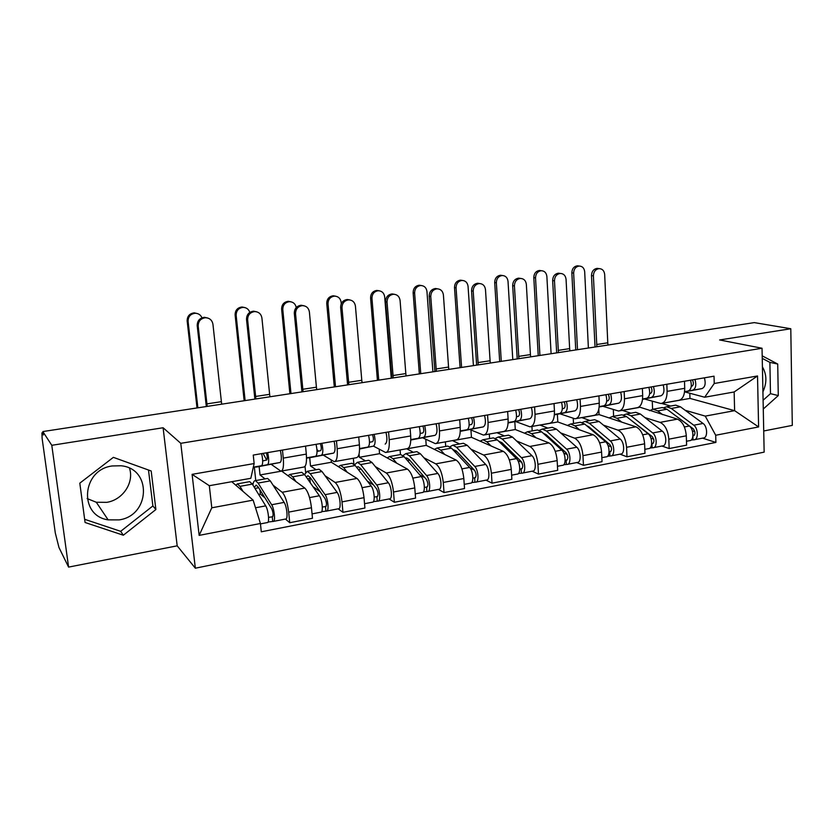 <?xml version="1.0" encoding="UTF-8"?>
<svg xmlns="http://www.w3.org/2000/svg" width="834" height="834" viewBox="0 0 834 834"><rect width="100%" height="100%" fill="white"/><g stroke="black" fill="none" stroke-linecap="round" stroke-linejoin="round"><path stroke-width="1.25" d="M129.531 468.27C134.274 482.636 122.848 499.858 106.825 502.339L96.296 502.256L87.132 498.565M119.199 519.884L108.149 519.863C78.396 515.693 81.732 469.605 112.277 465.956L120.982 465.768C152.09 468.437 150.318 515.558 119.199 519.884M763.715 430.98L792.3 425.392L790.788 328.742L754.301 322.612L42.847 431.564L51.791 445.304L68.586 567.099L177.183 545.832L195.344 568.204L764.153 452.132L762.036 348.247L180.78 443.313L163.099 427.748L51.791 445.304M68.586 567.099L58.985 547.542L55.305 532.989L42.127 438.455L41.919 432.856L43.003 432.69M762.412 366.866C766.842 374.476 767.019 382.816 762.922 391.855M790.788 328.742L719.638 339.959L762.036 348.247M43.024 432.815L42.013 432.961L43.326 435.004L42.847 431.564M273.041 485.138L282.173 492.279C285.218 495.542 287.386 502.162 288.668 512.128L289.732 522.709L312.479 518.268L311.468 507.75C310.217 497.856 307.996 491.299 304.806 488.088L281.569 471.022M259.145 466.602L260.02 474.963L265.056 478.904M281.548 471.033L303.639 467.092C306.026 466.748 306.922 462.422 306.318 454.103L283.268 458.116C283.925 466.487 283.122 470.835 280.87 471.147L271.269 464.371M283.268 458.116L282.465 450.079M255.757 480.572L254.36 467.28M285.395 519.071L289.732 522.709M306.318 454.103L305.546 446.127M325.052 475.724L335.143 482.479C338.51 485.617 340.793 492.091 342.013 501.891L342.951 512.305L364.917 508.021L364.02 497.669C362.832 487.932 360.497 481.52 357.004 478.435L331.369 462.265L331.161 460.034M309.716 457.73L310.498 465.977L316.107 469.73M336.456 440.832L337.176 448.744C337.718 456.98 336.717 461.285 334.163 461.661L323.467 455.228M305.598 472.169L305.046 466.383M338.145 508.834L342.951 512.305M334.934 461.525L356.149 457.751C358.828 457.355 359.913 453.06 359.412 444.876L358.735 437.016M375.321 466.602L386.298 473.014C389.958 476.037 392.366 482.365 393.512 492.008L394.357 502.266L415.572 498.117L414.779 487.932C413.654 478.351 411.204 472.075 407.43 469.104L379.553 453.686L379.189 449.245M359.068 453.936L359.36 457.282L365.49 460.858M388.571 431.908L389.217 439.695C389.655 447.806 388.456 452.08 385.621 452.508L373.934 446.378M353.856 464.111L353.345 458.252M389.103 498.951L394.357 502.266M386.476 452.351L406.867 448.723C409.817 448.275 411.089 444.022 410.693 435.953L410.088 428.228M423.943 457.772L435.744 463.86C439.674 466.769 442.187 472.972 443.281 482.459L444.022 492.56L464.528 488.547L463.829 478.518C462.766 469.094 460.212 462.953 456.167 460.087L426.226 445.377L425.767 439.289M406.658 448.755L413.289 452.278M438.913 423.286L439.476 430.949C439.82 438.945 438.444 443.177 435.358 443.646L422.723 437.829M400.456 454.582L400.08 449.933M438.361 489.391L444.022 492.56M436.286 443.479L455.896 439.998C459.086 439.497 460.535 435.285 460.232 427.342L459.69 419.731M471.002 449.224L483.564 455.02C487.744 457.824 490.35 463.892 491.382 473.222L492.039 483.167L511.878 479.289L511.263 469.406C510.252 460.139 507.604 454.123 503.319 451.361L471.45 437.318L470.939 429.99M452.476 440.602L459.576 443.959M487.556 414.957L488.057 422.504C488.307 430.375 486.764 434.577 483.439 435.087L469.949 429.562M445.721 446.451L445.387 441.864M486.003 480.155L492.039 483.167M484.439 434.91L503.309 431.553C506.728 431.022 508.333 426.841 508.114 419.012L507.656 411.516M516.548 440.946L529.83 446.461C534.25 449.161 536.94 455.103 537.92 464.298L538.483 474.087L557.685 470.334L557.154 460.608C556.195 451.475 553.463 445.575 548.96 442.917L515.287 429.52L514.807 421.712M496.897 432.7L504.414 435.911M534.604 406.909L535.032 414.342C535.188 422.098 533.499 426.247 529.955 426.81L515.652 421.545M489.6 438.569L489.308 434.045M532.102 471.21L538.483 474.087M531.029 426.622L549.179 423.391C552.817 422.817 554.568 418.668 554.443 410.964L554.037 403.583M560.677 432.919L574.616 438.173C579.255 440.779 582.028 446.607 582.956 455.656L583.446 465.309L602.033 461.671L601.575 452.08C600.678 443.083 597.863 437.308 593.141 434.743L557.8 421.952L557.383 414.289M539.963 425.027L547.875 428.103M580.11 399.111L580.485 406.429C580.568 414.081 578.733 418.199 574.98 418.793L559.927 413.789M532.175 430.917L531.915 426.466M576.732 462.557L583.446 465.309M576.106 418.595L593.589 415.478C597.425 414.873 599.323 410.766 599.271 403.166L598.927 395.889M603.451 425.142L618.004 430.146C622.831 432.658 625.688 438.371 626.574 447.285L626.98 456.792L644.984 453.279L644.609 443.824C643.754 434.962 640.866 429.302 635.946 426.82L599.052 414.602L598.802 409.275M581.746 417.594L590.024 420.534M624.166 391.573L624.478 398.788C624.489 406.314 622.518 410.401 618.578 411.037L602.836 406.273M573.5 423.495L573.239 418.428M619.964 454.165L626.98 456.792M619.766 410.818L636.613 407.826C640.637 407.18 642.66 403.103 642.68 395.618L642.389 388.456M644.922 417.594L660.048 422.369C665.063 424.798 667.992 430.396 668.826 439.174L669.16 448.556L686.611 445.137L686.299 435.817C685.485 427.091 682.535 421.535 677.437 419.148L639.073 406.95M622.289 410.37L630.921 413.184M666.846 384.266L667.096 391.375C667.033 398.798 664.948 402.853 660.82 403.51L644.442 398.975M613.615 416.291L613.313 409.598M661.873 446.034L669.16 448.556M662.071 403.291L678.303 400.403C682.493 399.726 684.641 395.691 684.724 388.31L684.495 381.242M622.3 410.464L639.094 407.472M581.746 417.688L599.052 414.602M539.963 425.121L557.8 421.952M496.897 432.794L515.287 429.52M452.487 440.696L471.45 437.318M406.658 448.859L426.226 445.377M359.36 457.282L379.553 453.686M310.498 465.977L331.369 462.265M260.02 474.963L281.579 471.127M253.129 500.129L260.427 523.502L199.149 535.386L192.101 474.348L254.141 463.558L250.815 478.299L209.313 485.711L211.794 507.802L253.129 500.129L231.748 481.698M661.675 403.406L689.979 398.412L734.618 410.662L734.149 391.97L704.688 397.234L714.238 383.494L714.029 376.186L253.255 455.072L254.141 463.558M714.238 383.494L757.522 375.967L758.606 426.935L715.697 435.254L705.251 416.114L734.618 410.662L758.606 426.935M260.427 523.502L261.292 531.8L715.895 442.427L715.697 435.254M195.344 568.204L180.78 443.313M177.183 545.832L163.099 427.748M151.183 470.991L113.372 457.355L79.803 483.167L85.078 522.491L123.338 535.219L155.885 509.532L151.183 470.991M763.277 409.004L778.278 395.577L777.715 364.031L762.193 355.847M689.979 398.412L689.812 393.252M661.675 403.447L670.619 406.054M685.152 410.276L705.251 416.114M704.688 397.234L684.797 391.907M702.499 438.152L715.895 442.427M652.584 409.244L652.282 401.258M199.149 535.386L211.794 507.802M192.101 474.348L209.313 485.711M734.149 391.97L757.522 375.967M84.651 519.301L120.669 531.321L152.883 505.946L148.483 470.011M152.883 505.946L155.885 509.532M120.669 531.321L123.338 535.219M763.089 400.257L770.48 393.669L769.886 362.383L762.245 358.37M769.886 362.383L777.715 364.031M770.48 393.669L778.278 395.577M206.321 406.533L197.21 325.667C197.241 320.767 199.67 317.983 204.497 317.295L208.062 318.119M206.863 403.885L221.385 401.675L212.941 324.249C212.138 320.152 209.657 317.983 205.498 317.733C200.65 318.421 198.221 321.215 198.19 326.125L207.207 406.398M262.689 460.941L266.724 460.014C267.558 458.846 267.433 456.448 266.359 452.831M266.63 460.034L263.096 453.394M255.652 467.009L267.526 464.684C269.028 463.308 269.08 459.284 267.683 452.601M256.434 467.071L280.13 462.474C281.683 461.098 281.756 457.084 280.36 450.433M253.244 467.52L261.542 465.726C263.012 464.361 263.054 460.326 261.657 453.633M221.385 401.675L221.719 404.167M197.022 407.951L187.16 320.954C187.181 316.211 189.537 313.511 194.239 312.854L197.689 313.657M201.974 317.806C200.671 314.866 198.398 313.355 195.177 313.261C190.465 313.918 188.109 316.628 188.088 321.382L197.867 407.826M253.182 483.449L252.024 483.657M248.97 481.791L249.7 481.656L252.316 484.116L265.702 505.863C268.392 509.855 269.705 523.304 267.339 522.564L260.469 523.898M235.793 485.179L237.44 483.866L239.983 486.347L242.996 491.393M254.328 487.39L256.132 485.096L258.217 487.035L271.738 508.792C273.218 512.587 273.479 515.256 272.509 516.788L268.569 517.361M258.644 494.406L260.385 494.082L264.951 497.877M258.655 487.744L254.964 488.422M252.869 485.023C253.348 481.989 254.203 480.53 255.454 480.624L258.102 483.074L271.644 504.747C274.355 508.719 275.658 522.147 273.26 521.417L268.089 522.032M266.797 478.591L267.578 478.445L270.289 480.874L284.144 502.391C286.927 506.342 288.178 519.707 285.718 519.009L273.594 521.354M259.937 489.808L260.385 494.082M255.444 488.338L255.558 489.381M272.864 516.538L272.249 516.663L272.708 521.135M254.87 399.09L246.52 319.401C246.572 314.606 248.928 311.864 253.578 311.176L256.705 311.812M255.569 396.463L269.632 394.326L261.918 318.025C261.167 313.97 258.759 311.822 254.714 311.582C250.044 312.281 247.688 315.033 247.635 319.839L255.892 398.944M317.035 451.455L320.6 450.662C321.57 449.484 321.486 447.128 320.36 443.584M318.484 451.131L316.951 449.589M307.913 457.876L321.392 455.249C323.123 453.852 323.279 449.88 321.872 443.323M308.726 457.908L333.558 453.123C335.341 451.715 335.518 447.754 334.1 441.238M306.537 458.168L315.617 456.261C317.327 454.864 317.473 450.881 316.055 444.324M269.632 394.326L269.955 396.786M301.939 391.886L294.308 313.334C294.381 308.632 296.664 305.932 301.157 305.244L303.941 305.755M302.773 389.28L316.42 387.195L309.393 311.989C308.684 307.965 306.349 305.849 302.408 305.63C297.905 306.328 295.622 309.028 295.549 313.751L303.076 391.709M369.504 442.312L372.61 441.634C373.715 440.456 373.674 438.131 372.496 434.66M373.403 446.138L359.579 448.994L373.403 446.138C375.352 444.72 375.613 440.8 374.174 434.378M385.152 444.084C387.153 442.656 387.424 438.747 385.986 432.356M359.579 448.817L367.825 447.118C369.754 445.7 369.994 441.77 368.555 435.338M316.42 387.195L316.722 389.624M244.153 400.737L235.115 314.96C235.146 310.311 237.44 307.652 241.964 306.995L244.977 307.6M249.814 312.385C248.678 309.164 246.416 307.496 243.028 307.371C238.482 308.038 236.199 310.707 236.158 315.367L245.123 400.591M300.876 472.471L301.72 472.315L304.639 474.671L319.349 495.75C322.31 499.618 323.467 512.847 320.798 512.201L312.052 513.89M287.949 475.776L289.867 474.442L292.724 476.819L296.007 481.656M306.245 476.975L307.934 475.714L310.258 477.569L325.093 498.669C326.678 502.37 326.907 504.997 325.771 506.54L322.331 507.02M312.969 486.618L320.287 491.831M310.748 478.257L307.548 478.841M304.525 474.504L307.287 471.314L310.227 473.66L325.083 494.677C328.075 498.523 329.211 511.732 326.511 511.086L321.663 511.649M318.119 469.375L318.995 469.208L322.007 471.533L337.155 492.394C340.199 496.22 341.314 509.376 338.541 508.761L326.897 511.013M309.873 478.424L310.29 482.771M326.188 506.28L325.479 506.415L325.896 510.825M289.888 393.731L281.621 309.143C281.683 304.577 283.894 301.971 288.272 301.303L290.962 301.793M296.237 307.569C295.434 303.816 293.172 301.856 289.45 301.668C285.061 302.335 282.841 304.952 282.778 309.529L290.983 393.565M351.072 463.454L352.011 463.277L355.211 465.539L371.151 485.993C374.372 489.735 375.383 502.756 372.433 502.183L364.541 503.715M338.385 466.686L340.553 465.341L343.691 467.613L347.236 472.273M356.587 467.29L358.026 466.644L360.58 468.416L376.624 488.891C378.313 492.508 378.511 495.094 377.218 496.647L374.237 497.043M367.356 481.114L373.559 484.981M361.101 469.094L358.37 469.584M354.554 464.757L357.39 462.317L360.622 464.559L376.697 484.95C379.939 488.672 380.94 501.682 377.948 501.109L373.392 501.62M367.752 460.451L368.722 460.285L372.016 462.505L388.352 482.75C391.657 486.451 392.616 499.41 389.572 498.857L378.375 501.026M377.687 496.376L376.895 496.532L377.26 500.869M347.59 384.901L340.647 307.454C340.741 302.836 342.951 300.188 347.288 299.5L349.821 299.917M348.549 382.306L361.789 380.283L355.43 306.141C354.752 302.158 352.49 300.063 348.654 299.865C344.306 300.553 342.086 303.211 342.003 307.84L348.852 384.703M420.18 433.482L422.859 432.919C424.089 431.731 424.079 429.437 422.859 426.038M410.797 439.945L423.651 437.339C425.799 435.901 426.153 432.033 424.694 425.726M410.797 440.018L435.004 435.348C437.204 433.909 437.569 430.052 436.109 423.766M410.797 439.799L418.251 438.288C420.388 436.849 420.722 432.971 419.273 426.654M361.789 380.283L362.081 382.681M391.886 378.115L385.589 301.752C385.704 297.217 387.852 294.611 392.043 293.922L394.378 294.287M392.97 375.54L405.824 373.58L400.08 300.459C399.444 296.518 397.255 294.454 393.523 294.256C389.322 294.944 387.164 297.571 387.049 302.117L393.252 377.906M469.156 424.965L471.429 424.485C472.774 423.297 472.805 421.034 471.533 417.709M460.285 431.22L472.211 428.832C474.556 427.383 474.994 423.557 473.514 417.365M460.274 431.345L483.199 426.914C485.586 425.455 486.034 421.65 484.554 415.478M460.285 431.095L466.998 429.75C469.323 428.301 469.75 424.464 468.281 418.261M405.824 373.58L406.095 375.936M434.889 371.526L429.197 296.216C429.333 291.754 431.428 289.189 435.484 288.512L437.662 288.835M436.088 368.972L448.567 367.064L443.407 294.955C442.812 291.056 440.696 289.012 437.058 288.825C432.992 289.513 430.897 292.088 430.761 296.56L436.359 371.297M516.517 416.719L518.414 416.333C519.863 415.134 519.926 412.903 518.612 409.64M508.125 422.796L519.196 420.607C521.709 419.148 522.23 415.363 520.729 409.286M508.114 422.963L529.819 418.751C532.373 417.281 532.905 413.518 531.404 407.451M508.135 422.682L514.151 421.493C516.653 420.023 517.153 416.249 515.662 410.151M448.567 367.064L448.828 369.389M334.298 386.934L326.751 303.503C326.834 299.02 328.992 296.445 333.214 295.789L335.664 296.185M341.252 303.774L341.116 302.221C340.449 298.363 338.25 296.331 334.507 296.122C330.264 296.789 328.106 299.364 328.023 303.868L335.508 386.747M399.632 454.728L400.664 454.54L404.136 456.698L421.212 476.558C424.662 480.175 425.548 493.009 422.317 492.508L415.238 493.874M387.174 457.897L389.582 456.532L392.991 458.71L396.765 463.204M405.387 458.158L406.492 457.866L409.244 459.565L426.414 479.435C428.207 482.969 428.374 485.513 426.935 487.077L424.391 487.39M419.742 474.838L424.913 477.694M409.817 460.222L407.524 460.639M402.999 455.572L405.877 453.602L409.369 455.76L426.57 475.547C430.042 479.164 430.907 491.966 427.654 491.466L423.391 491.924M415.77 451.83L416.844 451.642L420.388 453.769L437.84 473.431C441.363 477.006 442.197 489.767 438.892 489.287L428.123 491.382M427.446 486.806L426.581 486.973L426.914 491.247M377.427 380.325L370.577 298.019C370.671 293.62 372.767 291.087 376.853 290.43L379.116 290.774M391.25 378.209L384.662 296.768C384.026 292.953 381.889 290.941 378.25 290.743C374.153 291.41 372.047 293.943 371.954 298.363L378.74 380.127M446.638 446.284L447.764 446.086L451.475 448.15L469.615 467.436C473.274 470.949 474.035 483.584 470.564 483.147L464.236 484.377M434.41 449.39L437.026 448.014L440.686 450.099L444.689 454.436M452.706 449.463L456.354 450.996L474.567 470.303C476.443 473.754 476.589 476.266 475.015 477.819L472.868 478.07M470.115 468.051L474.473 470.199M456.949 451.632L455.072 451.976M449.912 446.816L452.799 445.179L456.542 447.243L474.786 466.467C478.476 469.959 479.216 482.573 475.724 482.146L471.721 482.552M462.276 443.479L463.423 443.271L467.207 445.314L485.69 464.413C489.422 467.884 490.142 480.457 486.587 480.04L476.235 482.052M475.568 477.548L474.629 477.726L474.921 481.937M419.335 373.913L413.132 292.703C413.257 288.366 415.29 285.874 419.252 285.218L421.358 285.53M432.909 371.828L426.956 291.473C426.362 287.688 424.287 285.708 420.743 285.52C416.771 286.177 414.727 288.679 414.613 293.026L420.753 373.695M492.164 438.111L493.374 437.892L497.304 439.872L516.423 458.617C520.291 462.015 520.927 474.463 517.226 474.098L511.617 475.182M480.144 441.155L482.969 439.758L486.858 441.759L491.07 445.961M498.607 441.144L501.964 442.708L521.156 461.463C523.106 464.84 523.231 467.311 521.521 468.875L519.759 469.042M517.862 460.629L521.823 462.401M502.6 443.323L501.098 443.594M495.365 438.423L498.252 437.016L502.214 438.986L521.438 457.668C525.326 461.066 525.952 473.493 522.22 473.128L518.477 473.493M507.312 435.39L508.542 435.171L512.545 437.12L531.988 455.687C535.918 459.054 536.512 471.439 532.738 471.085L522.772 473.024M522.126 468.593L521.125 468.781L521.375 472.93M476.652 365.136L471.544 290.837C471.7 286.458 473.733 283.925 477.663 283.247L479.727 283.55M477.965 362.592L490.09 360.747L485.482 289.606C484.919 285.749 482.876 283.737 479.331 283.55C475.401 284.227 473.358 286.771 473.201 291.16L478.226 364.896M562.335 408.754L563.888 408.441C565.421 407.242 565.515 405.043 564.17 401.842M554.401 414.654L564.649 412.642C567.339 411.172 567.923 407.44 566.422 401.456M554.391 414.852L574.939 410.849C577.66 409.369 578.264 405.647 576.753 399.694M554.412 414.55L559.77 413.497C562.439 412.027 563.013 408.295 561.511 402.301M490.09 360.747L490.34 363.04M460.076 367.669L454.499 287.532C454.634 283.268 456.615 280.808 460.451 280.161L462.443 280.443M473.41 365.626L468.062 286.333C467.499 282.58 465.487 280.62 462.036 280.443C458.189 281.1 456.198 283.56 456.062 287.834L461.588 367.44M536.283 430.188L537.555 429.958L541.704 431.856L561.741 450.079C565.796 453.383 566.317 465.643 562.408 465.33L557.466 466.289M524.471 433.18L527.484 431.762L531.581 433.69L535.991 437.756M543.153 433.169L546.155 434.67L566.244 452.904C568.267 456.208 568.371 458.637 566.547 460.212L565.15 460.316M563.763 453.091L567.287 454.52M546.823 435.265L545.686 435.473M539.41 430.334L542.288 429.103L546.468 431.001L566.588 449.161C570.664 452.455 571.175 464.705 567.235 464.392L563.732 464.715M550.961 427.55L552.264 427.31L556.476 429.187L576.805 447.243C580.923 450.506 581.402 462.714 577.42 462.422L567.818 464.277M567.183 459.92L566.13 460.128L566.349 464.215M517.236 358.912L512.67 285.624C512.837 281.308 514.828 278.817 518.633 278.149L520.604 278.42M518.654 356.389L530.424 354.596L526.348 284.404C525.827 280.599 523.835 278.608 520.395 278.431C516.58 279.098 514.588 281.6 514.422 285.926L518.894 358.662M606.683 401.039L607.903 400.8C609.539 399.601 609.664 397.432 608.278 394.294M599.187 406.784L608.674 404.938C611.51 403.447 612.166 399.767 610.644 393.888M599.177 406.982L618.63 403.197C621.497 401.707 622.174 398.026 620.652 392.178M599.198 406.69L603.941 405.762C606.766 404.281 607.413 400.591 605.891 394.701M530.424 354.596L530.664 356.858M499.691 361.602L494.698 282.497C494.854 278.306 496.793 275.887 500.504 275.241L502.412 275.501M512.785 359.6L508.021 281.329C507.489 277.618 505.54 275.679 502.172 275.512C498.44 276.158 496.501 278.587 496.355 282.789L501.286 361.362M579.046 422.504L580.401 422.254L584.749 424.089L605.62 441.812C609.852 445.012 610.269 457.105 606.151 456.844L601.846 457.678M567.443 425.444L570.633 424.016L574.928 425.861L579.515 429.812M586.427 425.517L588.992 426.872L609.915 444.616C612 447.848 612.083 450.245 610.154 451.819L609.091 451.861M608.059 445.585L611.207 446.753M589.68 427.467L588.887 427.602M582.122 422.536L584.988 421.431L589.357 423.255L610.311 440.925C614.564 444.115 614.971 456.188 610.842 455.937L607.559 456.229M593.287 419.94L594.652 419.7L599.062 421.504L620.215 439.059C624.499 442.228 624.885 454.259 620.704 454.019L611.447 455.823M610.832 451.528L609.717 451.747L609.894 455.771M556.685 352.876L552.64 280.547C552.827 276.304 554.756 273.844 558.446 273.187L560.344 273.448M558.196 350.374L569.643 348.622L566.067 279.359C565.567 275.585 563.648 273.615 560.292 273.448C556.591 274.115 554.652 276.575 554.474 280.829L558.426 352.605M649.644 393.575L650.551 393.398C652.271 392.199 652.417 390.062 651 386.976M642.566 399.163L651.312 397.464C654.283 395.973 655.013 392.334 653.481 386.549M642.545 399.35L660.966 395.775C663.968 394.284 664.708 390.656 663.176 384.891M642.576 399.079L646.725 398.266C649.696 396.776 650.405 393.137 648.873 387.341M569.643 348.622L569.872 350.853M538.232 355.701L533.802 277.607C533.969 273.479 535.855 271.102 539.462 270.456L541.287 270.706M551.097 353.731L546.875 276.461C546.385 272.791 544.498 270.873 541.214 270.706C537.596 271.352 535.699 273.74 535.532 277.878L539.911 355.44M620.538 415.051L621.945 414.8L626.47 416.552L648.133 433.795C652.522 436.912 652.845 448.828 648.55 448.619L644.828 449.338M609.122 417.938L612.469 416.5L616.962 418.272L621.705 422.108M628.523 418.188L652.23 436.589C654.377 439.747 654.44 442.114 652.417 443.688L651.667 443.667M650.906 438.173L653.689 439.122M623.551 414.988L626.397 413.998L630.942 415.749L652.688 432.94C657.088 436.046 657.4 447.941 653.085 447.743L650.02 447.994M634.34 412.569L635.779 412.309L640.366 414.039L662.279 431.136C666.72 434.212 667.002 446.075 662.655 445.888L653.72 447.618M653.116 443.396L651.948 443.615L652.105 447.587M595.038 347.007L591.494 275.616C591.692 271.436 593.579 269.017 597.154 268.36L598.906 268.59M596.644 344.515L607.778 342.816L604.671 274.449C604.212 270.716 602.346 268.777 599.083 268.611C595.497 269.267 593.599 271.696 593.401 275.887L596.863 346.725M691.271 386.34L691.886 386.225C693.679 385.027 693.857 382.91 692.408 379.887M684.578 391.782L692.637 390.229C695.754 388.727 696.536 385.131 694.993 379.449M684.558 391.949L701.999 388.592C705.137 387.08 705.929 383.504 704.386 377.833M684.589 391.709L688.196 391.01C691.292 389.509 692.074 385.902 690.531 380.21M607.778 342.816L607.996 345.015M575.741 349.957L571.843 272.854C572.02 268.788 573.865 266.442 577.368 265.806L579.088 266.025M588.387 348.018L584.686 271.728C584.217 268.1 582.393 266.202 579.192 266.046C575.679 266.671 573.823 269.028 573.646 273.104L577.503 349.686M660.789 407.816L662.259 407.555L666.96 409.244L689.343 426.028C693.878 429.051 694.107 440.811 689.645 440.654L686.486 441.259M649.561 410.662L653.064 409.202L657.724 410.912L662.623 414.634M692.366 430.886L694.837 431.658M669.619 411.245L693.252 428.801C695.462 431.897 695.504 434.233 693.377 435.807L692.929 435.744M663.749 407.69L666.574 406.784L671.297 408.462L693.752 425.204C698.308 428.217 698.527 439.945 694.044 439.799L691.178 440.018M674.195 405.407L675.686 405.147L680.44 406.804L703.052 423.453C707.639 426.445 707.837 438.142 703.323 437.996L694.701 439.664M692.908 435.974L693.023 439.654M677.437 419.148L660.048 422.369M635.946 426.82L618.004 430.146M593.141 434.743L574.616 438.173M548.96 442.917L529.83 446.461M503.319 451.361L483.564 455.02M456.167 460.087L435.744 463.86M407.43 469.104L386.298 473.014M357.004 478.435L335.143 482.479M304.806 488.088L282.173 492.279M642.68 395.618L624.478 398.788M599.271 403.166L580.485 406.429M554.443 410.964L535.032 414.342M508.114 419.012L488.057 422.504M460.232 427.342L439.476 430.949M410.693 435.953L389.217 439.695M359.412 444.876L337.176 448.744M684.724 388.31L667.096 391.375M644.609 443.824L626.574 447.285M601.575 452.08L582.956 455.656M557.154 460.608L537.92 464.298M511.263 469.406L491.382 473.222M463.829 478.518L443.281 482.459M414.779 487.932L393.512 492.008M364.02 497.669L342.013 501.891M311.468 507.75L288.668 512.128M686.299 435.817L668.826 439.174M198.19 326.125L197.21 325.667M267.526 464.684L280.13 462.474M253.327 467.165L261.542 465.726M188.088 321.382L187.16 320.954M252.316 484.116L239.983 486.347M265.702 505.863L255.517 507.781M270.289 480.874L258.102 483.074M284.144 502.391L271.644 504.747M247.635 319.839L246.52 319.401M321.392 455.249L333.558 453.123M306.537 457.856L315.617 456.261M295.549 313.751L294.308 313.334M359.579 448.556L367.825 447.118M236.158 315.367L235.115 314.96M304.639 474.671L292.724 476.819M319.349 495.75L309.56 497.596M322.007 471.533L310.227 473.66M337.155 492.394L325.083 494.677M282.778 309.529L281.621 309.143M355.211 465.539L343.691 467.613M371.151 485.993L362.102 487.692M372.016 462.505L360.622 464.559M388.352 482.75L376.697 484.95M342.003 307.84L340.647 307.454M423.651 437.339L435.004 435.348M410.808 439.591L418.251 438.288M387.049 302.117L385.589 301.752M472.211 428.832L483.199 426.914M460.295 430.917L466.998 429.75M430.761 296.56L429.197 296.216M519.196 420.607L529.819 418.751M508.146 422.546L514.151 421.493M328.023 303.868L326.751 303.503M404.136 456.698L392.991 458.71M421.212 476.558L412.861 478.132M420.388 453.769L409.369 455.76M437.84 473.431L426.57 475.547M371.954 298.363L370.577 298.019M451.475 448.15L440.686 450.099M469.615 467.436L461.911 468.885M467.207 445.314L456.542 447.243M485.69 464.413L474.786 466.467M414.613 293.026L413.132 292.703M497.304 439.872L486.858 441.759M516.423 458.617L509.345 459.951M512.545 437.12L502.214 438.986M531.988 455.687L521.438 457.668M473.201 291.16L471.544 290.837M564.649 412.642L574.939 410.849M554.422 414.435L559.77 413.497M456.062 287.834L454.499 287.532M541.704 431.856L531.581 433.69M561.741 450.079L555.236 451.309M556.476 429.187L546.468 431.001M576.805 447.243L566.588 449.161M514.422 285.926L512.67 285.624M608.674 404.938L618.63 403.197M599.208 406.596L603.941 405.762M496.355 282.789L494.698 282.497M584.749 424.089L574.928 425.861M605.62 441.812L599.656 442.927M599.062 421.504L589.357 423.255M620.215 439.059L610.311 440.925M554.474 280.829L552.64 280.547M651.312 397.464L660.966 395.775M642.576 398.996L646.725 398.266M535.532 277.878L533.802 277.607M626.47 416.552L616.962 418.272M648.133 433.795L642.691 434.827M640.366 414.039L630.942 415.749M662.279 431.136L652.688 432.94M593.401 275.887L591.494 275.616M692.637 390.229L701.999 388.592M684.599 391.636L688.196 391.01M573.646 273.104L571.843 272.854M666.96 409.244L657.724 410.912M689.343 426.028L684.391 426.966M694.117 435.504L692.929 435.734M680.44 406.804L671.297 408.462M703.052 423.453L693.752 425.204M108.149 519.863L96.296 502.256M204.497 317.295L205.498 317.733M194.239 312.854L195.177 313.261M249.7 481.656L237.44 483.866M267.578 478.445L255.454 480.624M253.578 311.176L254.714 311.582M301.157 305.244L302.408 305.63M241.964 306.995L243.028 307.371M301.72 472.315L289.867 474.442M318.995 469.208L307.287 471.314M288.272 301.303L289.45 301.668M352.011 463.277L340.553 465.341M368.722 460.285L357.39 462.317M347.288 299.5L348.654 299.865M392.043 293.922L393.523 294.256M435.484 288.512L437.058 288.825M333.214 295.789L334.507 296.122M400.664 454.54L389.582 456.532M416.844 451.642L405.877 453.602M376.853 290.43L378.25 290.743M447.764 446.086L437.026 448.014M463.423 443.271L452.799 445.179M419.252 285.218L420.743 285.52M493.374 437.892L482.969 439.758M508.542 435.171L498.252 437.016M477.663 283.247L479.331 283.55M460.451 280.161L462.036 280.443M537.555 429.958L527.484 431.762M552.264 427.31L542.288 429.103M518.633 278.149L520.395 278.431M500.504 275.241L502.172 275.512M580.401 422.254L570.633 424.016M594.652 419.7L584.988 421.431M558.446 273.187L560.292 273.448M539.462 270.456L541.214 270.706M621.945 414.8L612.469 416.5M635.779 412.309L626.397 413.998M597.154 268.36L599.083 268.611M577.368 265.806L579.192 266.046M662.259 407.555L653.064 409.202M675.686 405.147L666.574 406.784"/></g></svg>
